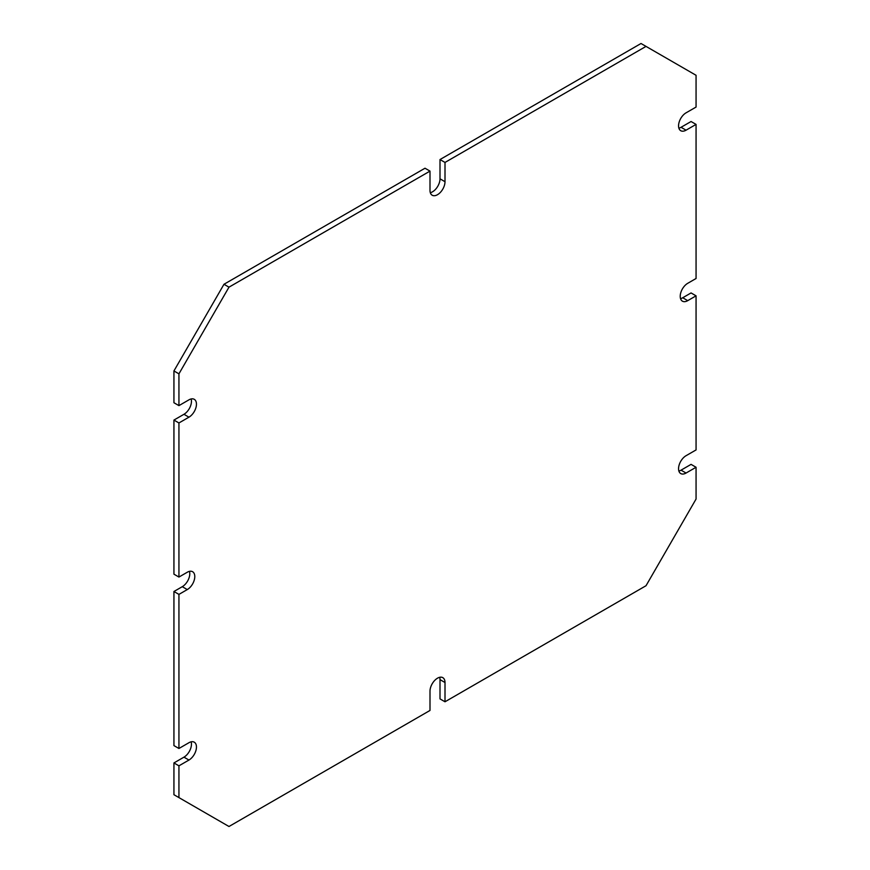 <?xml version="1.0" encoding="UTF-8"?>
<svg xmlns="http://www.w3.org/2000/svg" width="870" height="870" viewBox="0 0 870 870"><rect width="100%" height="100%" fill="white"/><g stroke="black" fill="none" stroke-linecap="round" stroke-linejoin="round"><path stroke-width="1.3" d="M439.676 677.295A10.614 6.133 120 0 1 440.002 679.633L440.002 698.893L445.005 701.775L445.005 682.515A10.614 6.133 120 0 0 442.808 677.654A10.614 6.133 120 0 0 437.501 678.187A10.614 6.133 120 0 0 429.997 691.182L429.997 710.453L228.984 826.5L173.935 794.712L173.935 762.936L183.951 757.161L188.953 760.043A10.614 6.133 -60 0 0 195.88 750.69A10.614 6.133 -60 0 0 194.26 742.186A10.614 6.133 -60 0 0 188.953 742.708L178.937 748.483L178.937 594.395L187.278 589.577A10.614 6.133 -60 0 0 194.217 580.225A10.614 6.133 -60 0 0 192.585 571.71A10.614 6.133 -60 0 0 187.278 572.242L178.937 577.06L178.937 422.961L188.953 417.176A10.614 6.133 120 0 0 195.88 407.823A10.614 6.133 120 0 0 194.26 399.319A10.614 6.133 120 0 0 188.953 399.841L178.937 405.627L178.937 373.839L173.935 370.946L173.935 402.734L178.937 405.627M173.935 762.936L178.937 765.828L188.953 760.043M178.937 765.828L178.937 797.605M445.005 701.775L646.018 585.727L696.065 499.054L696.065 467.266L686.049 473.041A10.614 6.133 120 0 1 680.742 473.574A10.614 6.133 120 0 1 679.122 465.058A10.614 6.133 120 0 1 686.049 455.706L696.065 449.931L696.065 295.833L687.724 300.65A10.614 6.133 120 0 1 682.417 301.172A10.614 6.133 120 0 1 680.786 292.668A10.614 6.133 120 0 1 687.724 283.315L696.065 278.498L696.065 124.399L686.049 130.185A10.614 6.133 -60 0 1 680.742 130.707A10.614 6.133 -60 0 1 679.122 122.202A10.614 6.133 -60 0 1 686.049 112.839L696.065 107.064L696.065 75.288L646.018 46.393L445.005 162.44L445.005 181.7A10.614 6.133 -60 0 1 440.372 192.39A10.614 6.133 -60 0 1 432.194 195.228A10.614 6.133 -60 0 1 429.997 190.367L429.997 171.107L228.984 287.165L178.937 373.839M191.128 398.96A10.614 6.133 120 0 1 183.951 414.294L173.935 420.069L173.935 574.167L178.937 577.06M429.997 171.107L424.995 168.225L223.981 284.272L173.935 370.946M646.018 46.393L641.016 43.5L440.002 159.547L440.002 178.818A10.614 6.133 -60 0 1 430.324 192.705M696.065 124.399L691.063 121.517L681.047 127.292A10.614 6.133 -60 0 1 678.872 128.173M680.536 298.649A10.614 6.133 120 0 0 682.722 297.757L691.063 292.94L696.065 295.833M678.872 471.04A10.614 6.133 120 0 0 681.047 470.159L686.049 473.041M696.065 467.266L691.063 464.373L681.047 470.159M191.128 741.827A10.614 6.133 -60 0 1 183.951 757.161M189.464 571.351A10.614 6.133 -60 0 1 182.276 586.684L173.935 591.502L173.935 745.601L178.937 748.483M173.935 420.069L178.937 422.961M228.984 287.165L223.981 284.272M440.002 159.547L445.005 162.44M173.935 591.502L178.937 594.395M682.722 297.757L687.724 300.65M182.276 586.684L187.278 589.577M440.002 178.818L445.005 181.7M440.002 679.633L445.005 682.515M681.047 127.292L686.049 130.185M183.951 414.294L188.953 417.176"/></g></svg>
